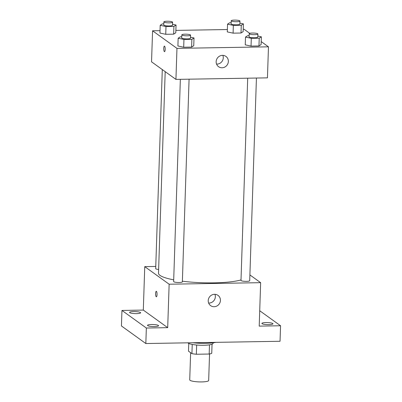 <?xml version="1.0" encoding="UTF-8"?>
<svg xmlns="http://www.w3.org/2000/svg" width="402" height="402" viewBox="0 0 402 402"><rect width="100%" height="100%" fill="white"/><g stroke="black" fill="none" stroke-linecap="round" stroke-linejoin="round"><path stroke-width="0.6" d="M190.628 352.705L189.729 379.85A9.477 1.739 1.9 0 0 199.141 381.9A9.477 1.739 1.9 0 0 208.668 380.478L209.548 353.966M209.492 344.831L209.186 354.031L196.347 354.247A12.231 2.241 1.9 0 1 191.925 353.634L188.498 351.167L188.759 343.434M209.186 354.031A12.231 2.241 1.9 0 0 211.748 353.303L212.05 344.207M213.08 342.831L213.06 343.343A12.633 2.317 -178.1 0 1 201.221 345.263A12.633 2.317 -178.1 0 1 187.915 342.826M196.653 345.016L196.347 354.247M192.226 344.424L191.925 353.634M192.779 342.745A18.949 3.472 1.9 0 0 215.864 342.353M259.717 310.736L280.561 325.756L280.043 341.273L145.831 343.534L121.439 325.957L121.957 310.439L143.308 310.083L144.75 266.637L155.76 266.451M266.003 322.575A5.533 1.015 -178.1 0 1 272.958 323.786A5.533 1.015 -178.1 0 1 268.853 324.63A5.533 1.015 -178.1 0 1 261.898 323.419A5.533 1.015 -178.1 0 1 266.003 322.575M280.561 325.756L259.21 326.117L260.647 282.671L169.141 284.214L167.699 327.66L146.348 328.022L145.831 343.534M220.427 300.41A6.316 5.99 -54.2 0 1 216.949 305.977A6.316 5.99 -54.2 0 1 210.633 305.636A6.316 5.99 -54.2 0 1 209.467 297.008A6.316 5.99 -54.2 0 1 218.02 295.385A6.316 5.99 -54.2 0 1 220.427 300.41M146.348 328.022L121.957 310.439M151.614 324.504A5.533 1.015 -178.1 0 1 158.569 325.715A5.533 1.015 -178.1 0 1 154.463 326.56A5.533 1.015 -178.1 0 1 147.509 325.349A5.533 1.015 -178.1 0 1 151.614 324.504M133.665 311.57A5.533 1.015 -178.1 0 1 140.62 312.776A5.533 1.015 -178.1 0 1 136.514 313.62A5.533 1.015 -178.1 0 1 129.56 312.409A5.533 1.015 -178.1 0 1 133.665 311.57M167.699 327.66L143.308 310.083M165.192 71.656L158.504 273.189A44.22 8.105 1.9 0 0 173.699 279.847M182.377 281.204A44.22 8.105 1.9 0 0 241.009 279.928M169.141 284.214L144.75 266.637M249.898 274.923L260.647 282.671M180.352 79.33L173.644 281.546A4.357 0.799 1.9 0 0 177.975 282.49A4.357 0.799 1.9 0 0 182.357 281.837L189.081 79.179M162.292 69.571L155.69 268.606A4.357 0.799 1.9 0 0 158.629 269.466M256.431 78.043L249.707 280.702A4.357 0.799 -178.1 0 1 245.903 281.365A4.357 0.799 -178.1 0 1 241.14 280.626A4.357 0.799 -178.1 0 1 240.994 280.41L247.702 78.194M156.373 296.807A2.764 0.714 89 0 1 156.237 296.761A2.764 0.714 89 0 1 155.609 293.792A2.764 0.714 89 0 1 156.277 291.284A2.764 0.714 89 0 1 157.041 294.033A2.764 0.714 89 0 1 156.373 296.807A2.764 0.714 89 0 1 156.237 296.761A2.764 0.714 89 0 1 155.614 293.797A2.764 0.714 89 0 1 156.283 291.284M214.939 294.309A6.316 5.99 -54.2 0 1 215.346 296.746A6.316 5.99 -54.2 0 1 208.638 303.048M261.199 41.582L268.471 46.828L267.446 77.857L175.935 79.4L151.544 61.823L152.574 30.793L160.026 30.668M175.875 30.396L227.376 29.532M243.225 29.261L244.079 29.251L249.748 33.331M190.473 37.19L194.005 37.954L193.749 45.712L191.613 47.099L183.689 47.23L177.9 45.979L178.156 38.22L180.287 36.838L181.764 36.813M239.868 23.115L243.406 23.879L243.145 31.637L241.014 33.024L233.09 33.155L227.296 31.904L227.552 24.15L229.688 22.763L231.16 22.738M268.471 46.828L176.965 48.371L152.574 30.793M172.518 24.251L176.051 25.014L175.795 32.773L173.664 34.16L165.74 34.296L159.946 33.044L160.202 25.286L162.338 23.899L163.81 23.874M257.823 36.054L261.355 36.818L261.099 44.577L258.963 45.964L251.039 46.094L245.25 44.843L245.506 37.084L247.637 35.703L249.114 35.677M176.965 48.371L175.935 79.4M228.356 61.461A6.316 5.99 -54.2 0 1 224.874 67.028A6.316 5.99 -54.2 0 1 218.562 66.687A6.316 5.99 -54.2 0 1 217.397 58.059A6.316 5.99 -54.2 0 1 225.949 56.436A6.316 5.99 -54.2 0 1 228.356 61.461M164.508 51.652A2.764 0.714 89 0 1 164.373 51.607A2.764 0.714 89 0 1 163.745 48.637A2.764 0.714 89 0 1 164.413 46.129A2.764 0.714 89 0 1 165.177 48.878A2.764 0.714 89 0 1 164.503 51.652A2.764 0.714 89 0 1 164.368 51.607A2.764 0.714 89 0 1 163.745 48.642A2.764 0.714 89 0 1 164.413 46.129M222.864 55.365A6.316 5.99 -54.2 0 1 223.276 57.798A6.316 5.99 -54.2 0 1 216.567 64.104M261.355 36.818L259.225 38.205L251.3 38.336L245.506 37.084M249.18 33.703L249.074 36.808A4.357 0.799 1.9 0 0 253.406 37.753A4.357 0.799 1.9 0 0 257.788 37.095L257.888 33.994A4.357 0.799 1.9 0 0 257.742 33.778A4.357 0.799 1.9 0 0 252.984 33.039A4.357 0.799 1.9 0 0 249.18 33.703A4.357 0.799 1.9 0 0 253.506 34.647A4.357 0.799 1.9 0 0 257.888 33.994M261.099 44.577L258.963 45.964L251.039 46.094L245.25 44.843M259.225 38.205L258.963 45.964M251.3 38.336L251.039 46.094M194.005 37.954L191.875 39.341L183.945 39.471L178.156 38.22M181.83 34.838L181.724 37.944A4.357 0.799 1.9 0 0 186.056 38.888A4.357 0.799 1.9 0 0 190.437 38.23L190.538 35.13A4.357 0.799 1.9 0 0 190.392 34.914A4.357 0.799 1.9 0 0 185.629 34.175A4.357 0.799 1.9 0 0 181.83 34.838A4.357 0.799 1.9 0 0 186.156 35.783A4.357 0.799 1.9 0 0 190.538 35.13M193.749 45.712L191.613 47.099L183.689 47.23L177.9 45.979M191.875 39.341L191.613 47.099M183.945 39.471L183.689 47.23M243.406 23.879L241.27 25.266L233.346 25.401L227.552 24.15M231.225 20.768L231.125 23.869A4.357 0.799 1.9 0 0 235.451 24.813A4.357 0.799 1.9 0 0 239.833 24.16L239.939 21.055A4.357 0.799 1.9 0 0 239.793 20.839A4.357 0.799 1.9 0 0 235.029 20.1A4.357 0.799 1.9 0 0 231.225 20.768A4.357 0.799 1.9 0 0 235.557 21.708A4.357 0.799 1.9 0 0 239.939 21.055M243.145 31.637L241.014 33.024L233.09 33.155L227.296 31.904M241.27 25.266L241.014 33.024M233.346 25.401L233.09 33.155M176.051 25.014L173.92 26.401L165.996 26.537L160.202 25.286M163.875 21.904L163.77 25.004A4.357 0.799 1.9 0 0 168.101 25.949A4.357 0.799 1.9 0 0 172.483 25.296L172.589 22.19A4.357 0.799 1.9 0 0 172.443 21.974A4.357 0.799 1.9 0 0 167.679 21.236A4.357 0.799 1.9 0 0 163.875 21.904A4.357 0.799 1.9 0 0 168.207 22.844A4.357 0.799 1.9 0 0 172.589 22.19M175.795 32.773L173.664 34.16L165.74 34.296L159.946 33.044M173.92 26.401L173.664 34.16M165.996 26.537L165.74 34.296"/></g></svg>
